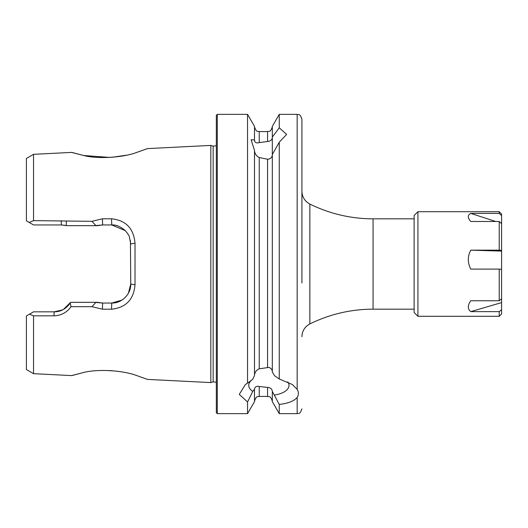 <?xml version="1.0" encoding="UTF-8"?>
<svg xmlns="http://www.w3.org/2000/svg" width="528" height="528" viewBox="0 0 528 528"><rect width="100%" height="100%" fill="white"/><g stroke="black" fill="none" stroke-linecap="round" stroke-linejoin="round"><path stroke-width="0.79" d="M136.31 152.572L147.49 148.599L136.547 152.5C123.011 157.608 97.145 159.304 83.054 155.351C68.264 151.569 68.198 151.556 82.85 155.311L71.808 152.401L33.535 154.321L33.535 220.631L91.984 221.324L102.425 218.783L111.527 218.79C125.882 220.321 133.709 228.452 135.016 243.203L135.016 284.797C133.736 299.528 125.908 307.659 111.527 309.21L102.425 309.217L91.991 306.676L71.023 306.695C66.878 312.51 61.182 315.559 53.942 315.83L33.535 315.843L29.443 314.193L26.4 315.949L26.4 369.56L33.535 373.679L33.535 315.843M33.535 373.679L71.808 375.599L82.85 372.689C68.204 376.444 68.27 376.431 83.048 372.649C97.132 368.742 122.945 370.359 136.541 375.5L147.484 379.401L136.455 375.474M118.246 371.369L109.507 370.524M272.323 391.868L272.323 401.63L279.259 413.642L279.259 404.428L272.323 391.459C272.191 389.499 271.042 388.205 268.871 387.572L259.248 386.489C256.483 385.915 254.899 386.826 254.489 389.209L252.747 391.4L247.553 401.993L239.27 394.376L245.414 384.503L247.553 383.137L247.553 114.358L217.285 114.358L216.335 115.309L216.335 412.691L217.285 413.642L217.285 114.358M251.889 379.942A20.15 10.072 180 0 0 248.728 385.361A20.15 10.072 180 0 0 252.747 391.4M247.553 383.137L252.747 379.322L254.489 375.507L254.489 150.374L251.104 139.729L254.489 139.933L254.489 140.336C254.925 142.619 256.509 143.372 259.248 142.593L268.871 141.319C271.042 140.699 272.197 139.412 272.323 137.458L272.323 372.016L274.534 375.692L279.259 378.992L279.259 142.217L272.323 154.486M254.489 375.104C254.892 372.095 256.476 369.989 259.248 368.795L268.871 367.422C271.049 368.168 272.197 369.56 272.323 371.613M272.323 154.889C272.191 156.948 271.042 158.347 268.871 159.093L267.564 159.225L259.248 157.529C256.516 156.222 254.932 153.965 254.489 150.777M279.259 114.358L272.323 126.37L272.323 137.056L279.259 127.796L279.259 114.358L297.165 114.358C298.485 115.256 299.574 112.543 301.917 119.11L301.917 244.985M279.259 127.796L286.645 134.402L279.259 142.217M279.259 378.992L292.334 384.503L297.165 389.341C298.802 392.139 298.802 394.852 297.165 397.472C293.865 401.161 287.899 403.484 279.259 404.428M301.917 283.015L301.917 119.11M83.807 155.509L109.982 157.45M111.83 157.331L126.027 155.252M216.335 145.735L213.154 146.15L213.154 381.85L210.824 382.582L210.824 145.418L147.49 148.599M247.553 401.993L247.553 413.642L254.489 401.63L254.489 389.618M254.489 139.933L254.489 126.37L247.553 114.358M26.4 220.836L29.185 222.446L26.4 220.836L26.4 158.44L33.535 154.321M65.512 225.403L61.413 224.954L33.535 224.954L29.185 222.446L33.535 220.631M29.443 314.193L33.535 311.83L54.153 311.83L62.377 309.956M63.472 309.388L70.613 302.333L97.475 302.333L102.637 303.046L111.738 303.046L121.836 300.142M94.492 302.333L102.637 303.046L102.425 309.217M122.212 299.904L123.46 299.006M128.396 293.212L130.759 284.031L130.436 240.478M125.308 230.65L111.738 224.954L102.637 224.954L94.492 225.667M102.425 218.783L102.637 224.954L97.475 225.667L66.574 225.667L61.413 224.954L61.195 220.651M135.016 243.203L130.759 243.969L129.307 236.683C129.235 235.805 127.888 233.779 125.248 230.584C120.529 226.525 116.028 224.651 111.738 224.954L111.527 218.79M111.527 309.21L111.738 303.046C121.757 303.402 131.089 294.129 130.759 284.031L135.016 284.797M53.942 315.83L54.153 311.83C60.7 311.87 66.046 308.933 70.198 303.019L70.613 302.333M91.984 221.324L95.924 225.667M95.931 302.333L91.991 306.676M70.198 303.019L71.023 306.695M66.343 221.305L66.224 225.575M274.534 395.03A20.15 10.072 180 0 0 289.021 385.361A20.15 10.072 180 0 0 287.767 381.863M417.925 316.298L414.117 312.497L414.117 215.503L417.925 211.702L417.925 316.298L499.224 316.298L499.224 311.632L470.758 311.632C467.511 308.959 467.511 305.336 470.758 300.762L499.224 300.762L499.224 269.115L470.758 269.115C467.511 262.7 467.511 256.384 470.758 250.166L501.6 251.104L501.6 223.674L499.224 221.483L470.758 221.483C467.511 217.741 467.511 215.048 470.758 213.404L495.746 221.483M501.6 250.371L499.224 250.166L499.224 221.483M501.105 223.212L501.6 223.377L501.6 215.596L499.224 213.404L470.758 213.404M499.224 213.404L499.224 211.702L417.925 211.702M501.6 215.596L501.6 214.078L499.224 211.702M501.6 251.104L501.6 269.32L499.224 269.115M470.758 311.632L501.6 302.597L501.6 269.32M501.6 302.597L501.6 309.646L499.224 311.632M499.224 316.298L501.6 313.922L501.6 309.646M499.224 250.166L470.758 250.166M501.6 298.775L499.224 300.762M297.165 389.341L297.165 114.358M414.117 309.164L373.072 309.164C350.869 309.236 329.795 314.16 309.857 323.941L309.857 204.059C304.788 201.3 302.141 197.043 301.917 191.275M373.072 309.164L373.072 218.836C350.869 218.764 329.795 213.84 309.857 204.059M267.564 367.29L267.564 159.225M259.248 368.795L259.248 157.529M272.323 401.161C270.059 394.667 268.97 397.32 267.564 396.409L267.564 387.394M267.564 396.409L259.248 396.409L259.248 386.489M301.917 408.89C299.574 415.457 298.485 412.744 297.165 413.642L297.165 397.472M267.564 141.504L267.564 131.591C269.009 130.673 270.098 133.3 272.323 126.839M259.248 142.593L259.248 131.591C257.803 130.673 256.714 133.3 254.489 126.839M213.154 381.85L216.335 382.265M309.857 323.941C304.788 326.7 302.141 330.957 301.917 336.725M414.117 218.836L373.072 218.836M213.154 146.15L210.824 145.418M259.248 396.409C257.836 397.32 256.753 394.667 254.489 401.161M147.484 379.401L210.824 382.582M297.165 413.642L279.259 413.642M267.564 131.591L259.248 131.591M247.553 413.642L217.285 413.642"/></g></svg>
